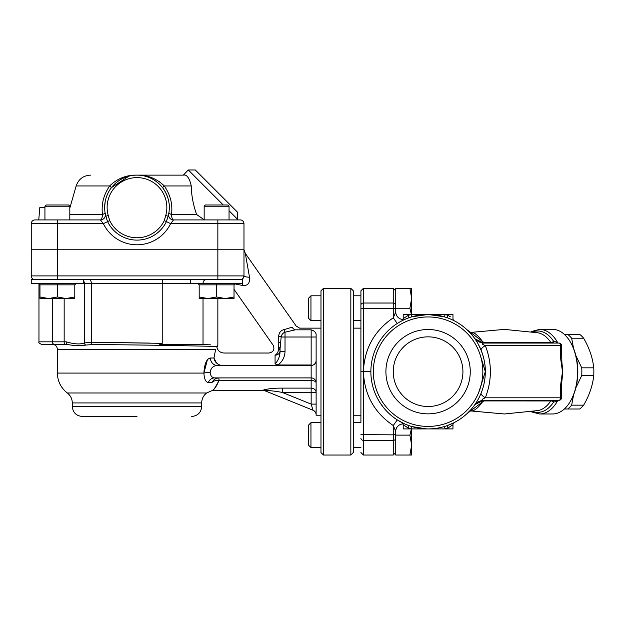 <?xml version="1.0" encoding="UTF-8"?>
<svg xmlns="http://www.w3.org/2000/svg" width="625" height="625" viewBox="0 0 625 625"><rect width="100%" height="100%" fill="white"/><g stroke="black" fill="none" stroke-linecap="round" stroke-linejoin="round"><path stroke-width="0.94" d="M136.992 416.469L82.258 416.469C76.211 415.875 72.891 412.563 72.305 406.516L201.68 406.516C201.086 412.563 197.773 415.875 191.727 416.469M204.164 219.781L196.625 214.508C193.211 204.914 191.422 195.391 191.258 185.945C189.422 177.883 186.781 174.281 183.336 175.133L136.992 175.133C126.398 174.93 117.289 178.531 109.672 185.945C103.578 194.82 101.188 204.336 102.492 214.508C102.227 217.984 101.531 219.789 100.422 219.914L103.359 223.648A37.32 37.32 0 0 0 170.625 223.648L173.555 219.914L240.242 219.914A3.734 3.734 0 0 1 243.977 223.648L243.977 275.898L243.977 249.773L243.977 275.898L243.977 249.773L31.25 249.773L31.25 275.898A3.734 3.734 0 0 0 34.984 279.625M31.25 249.773L31.25 223.648A3.734 3.734 0 0 1 34.984 219.914L38.75 219.914L39.836 207.477L44.938 207.477M83.5 279.625L83.5 283.609L31.25 283.609L31.25 279.625L242.727 279.625L242.727 283.609L190.484 283.609L190.484 279.625M242.359 283.609A7.461 2.391 -90 0 1 242.578 285.461L234.547 283.836L242.578 285.461C247.703 285.961 250.016 283.219 249.516 277.242A7.461 1.398 -0 0 1 243.977 275.898A3.734 3.734 0 0 1 240.242 279.625M243.977 275.898A3.734 3.734 0 0 1 243.438 277.828L243.977 275.898L57.375 275.898L57.375 219.914L34.984 219.914M242.039 279.164L242.711 278.695A3.734 3.734 0 0 1 241.859 279.258L242.797 278.617M83.5 283.359L162.234 283.359L162.234 343.359L159.695 344.312L203.023 344.312L203.023 298.539M66.938 344.312L52.398 344.312L66.938 344.312C74 345.875 80.258 346.125 85.703 345.062L92.172 344.586C142.492 344.75 220.25 346.414 217.438 346.539C220.203 346.414 142.258 344.742 92.172 344.586A2.484 1.289 90.6 0 1 91.32 342.227L84.359 342.945C80.156 344.539 74.117 344.172 66.227 341.828A2.484 0.711 90 0 0 66.938 344.312L41.453 344.312C39.156 343.266 38.328 342.43 38.961 341.828L52.367 341.828L52.367 298.539L52.367 341.828A2.484 2.016 90 0 0 54.383 344.312M83.5 280.82A3.734 3.242 -90 0 1 84.359 283.359L84.359 342.945A2.484 2.109 65.5 0 0 85.703 345.062M202.766 344.539L210.812 344.859M196.438 344.312C224.797 345.414 224.797 345.414 196.438 344.312M162.234 343.359L91.32 342.227L150.039 343.094M203.023 283.359C203.211 281.094 204.258 279.852 206.172 279.625M190.484 283.359L162.234 283.359C162.305 281.094 162.672 279.852 163.344 279.625M280.047 351.586C279.898 356.391 278.234 360.5 275.07 363.906L278.016 364.984C282.43 361.594 284.766 357.125 285.023 351.586L280.047 351.586L280.047 349.023L280.047 351.586M275.07 363.906L275.07 355.188C267.367 352.422 267.367 352.422 275.07 355.188A4.977 4.398 180 0 0 280.047 350.789A4.977 3.242 180 0 0 278.461 348.422A4.977 3.039 -66 0 1 275.07 355.188L275.039 355.18M312.281 365.336C314.68 364.602 315.961 362.984 316.125 360.484A4.977 4.977 0 0 1 311.148 365.461L311.148 377.906A4.977 4.977 0 0 1 316.125 382.883A4.977 2.359 0 0 0 311.148 380.523L311.148 377.906L214.695 377.906C211.961 377.695 210.453 375.836 210.172 372.32C210.773 368.062 213.164 365.781 217.328 365.461L311.148 365.461L312.281 365.336L311.148 364.984L278.016 364.984M278.258 346.797A4.977 2.898 0 0 1 280.047 349.023L281.156 337.008C281.695 334.492 282.984 332.891 285.023 332.203L295.234 329.836C301.867 327.648 301.867 327.648 295.234 329.836A4.977 3.602 -107.5 0 1 292.219 327.164L284.188 329.594A4.977 0.953 -103.5 0 0 285.023 332.203L285.023 337.008L281.156 337.008A4.977 1.297 -167.4 0 0 278.688 336.031L278.164 341.742L278.461 348.422C271.633 344.297 271.633 344.297 278.461 348.422C271.633 344.297 271.633 344.297 278.461 348.422M360.914 328.141L353.32 328.141M284.188 329.594C280.938 330.289 279.102 332.43 278.688 336.031C279.102 332.43 280.938 330.289 284.188 329.594M249.516 277.242L245.32 253.422L296.156 326.023L299.883 328.281M292.219 327.164C297.453 325.711 297.453 325.711 292.219 327.164M72.305 406.516L72.305 402.93L201.68 402.93C201.773 398.836 203.43 395.516 206.656 392.984L212.586 390.344L263.875 390.344L263.875 389.828L264.695 390.672C264.781 390.055 275.68 391.031 282.469 392.5L311.148 392.5L311.148 404.109L313.016 410.234A4.977 4.977 0 0 1 316.125 414.844A4.977 4.977 0 0 0 313.016 410.234A4.977 4.977 0 0 1 316.125 414.844M217.328 365.461A7.461 6.883 90 0 1 210.445 358C206.633 358.695 204.453 363.719 203.898 373.078L57.375 373.078L57.375 349.289L215.648 349.289C217.242 347.078 217.242 347.078 215.648 349.289L213.961 358.008C214.555 361.594 216.75 364.016 220.547 365.266C224.828 349.266 224.828 349.266 220.547 365.266L222.273 365.461M320.977 415.227L316.125 415.227L316.125 334.141C315.523 331.992 313.867 330.555 311.148 329.836L311.148 364.984M264.695 390.672L313.016 410.234M219.047 380.523L218.867 377.906C215.562 378.242 213.273 379.781 212.008 382.531C206.953 395.086 206.953 395.086 212.008 382.531C213.328 380.922 215.656 380.25 218.984 380.523L311.148 380.523L311.148 388.117L282.469 388.117L282.469 392.5L311.148 404.109L316.125 404.109M269.5 390.641L264.664 390.602M268.32 388.953L271.344 388.586M316.125 392.5A4.977 4.383 0 0 0 311.148 388.117L311.148 392.5L316.125 392.5M282.469 388.117C275.203 388.062 269 388.625 263.875 389.82M210.172 372.32A7.461 0.758 -3.8 0 0 203.898 373.078C204.258 379.031 205.742 382.18 208.359 382.531L212.008 382.531L214.117 379.742M203.898 373.078L207.312 360.078M218.867 377.906L218.984 380.523C215.18 387.758 213.133 390.953 212.836 390.109C214.703 389.008 216.75 385.812 218.984 380.523L218.969 380.555M214.695 377.906A7.461 6.852 -90 0 0 208.359 382.531M210.445 358L213.961 358L216.484 362.977M183.336 175.133L188.258 169.969L223.273 204.984M168.625 214.227L168.656 214.062A4.977 4.977 0 0 1 168.68 213.945A4.977 4.977 0 0 0 173.555 219.914C172.445 219.789 171.758 217.984 171.484 214.508C172.812 204.375 170.422 194.852 164.305 185.945C156.688 178.539 147.586 174.93 136.992 175.133L183.094 175.133M229.047 210.758L237.516 219.227L237.516 212.195L195.289 169.969L188.258 169.969M243.977 223.648A3.734 3.734 0 0 0 240.242 219.914A3.734 3.734 0 0 1 243.977 223.648L217.852 223.648L217.852 279.625M100.422 219.914A4.977 4.977 0 0 0 105.297 213.945A4.977 4.977 0 0 1 100.422 219.914L57.375 219.914M196.625 214.508L171.484 214.508A4.977 1.906 8.7 0 1 168.961 212.383C170.281 203.578 168.141 195.328 162.531 187.625L164.305 185.945L191.258 185.945C191.422 195.391 193.211 204.914 196.625 214.508L196.633 214.531M162.531 187.625C168.148 195.352 170.289 203.602 168.961 212.383M173.555 219.914A4.977 4.977 0 0 1 168.68 213.945L168.133 216.211A32.344 32.344 0 0 0 136.992 175.133A32.344 32.344 0 0 0 105.844 216.211L107.5 221.43M136.633 175.133L137.453 175.133M145.969 176.406L146.875 176.68M154.93 180.562L157.977 182.867M90.516 175.133C83.336 175.555 78.547 179.156 76.164 185.945L109.672 185.945L111.453 187.625L128.883 176.164M130.727 175.742L134.102 175.258M217.852 219.914L217.852 223.648L170.625 223.648L166.398 221.617L168.133 216.211A32.344 32.344 0 0 0 136.992 175.133A32.344 32.344 0 0 0 105.844 216.211L108.242 215.539A29.859 29.859 0 0 1 136.992 177.617A29.859 29.859 0 0 1 165.734 215.539L168.133 216.211L168.312 215.547M105.672 215.562L105.32 214.047A4.977 4.977 0 0 0 105.297 213.945L105.023 212.383A4.977 1.906 -8.7 0 1 102.492 214.508L69.812 214.508M31.25 223.648L103.359 223.648L107.586 221.617A32.625 32.625 0 0 0 166.398 221.617L164.281 220.602A30.281 30.281 0 0 1 109.695 220.602L108.242 215.539M105.539 215.047L105.211 213.492M105.203 201.492L104.648 207.117M128.258 176.328L126.883 176.75M157.555 182.508L156.391 181.602M159.172 181.516L164.305 185.945M43.688 219.914L38.75 219.914M229.047 206.234L227.805 204.984L205.406 204.984L204.164 206.234L229.047 206.234L229.047 219.914L236.828 219.914L230.289 219.914M234.023 298.539L199.188 298.539L199.188 296.984L207.898 298.539L216.609 296.984L225.312 298.539L234.023 296.984L234.023 298.539M199.188 296.984L199.188 284.852L216.609 284.852L216.609 296.984M235.266 283.609L234.023 284.852L234.023 296.984M199.188 284.852L197.945 283.609M234.023 284.852L216.609 284.852L216.609 283.609M74.789 298.539L39.961 298.539L39.961 296.984L48.664 298.539L57.375 296.984L66.078 298.539L74.789 296.984L74.789 298.539M69.812 206.234L68.57 204.984L46.18 204.984L44.938 206.234L69.812 206.234L69.812 219.914M39.961 296.984L39.961 284.852L57.375 284.852L57.375 296.984M76.031 283.609L74.789 284.852L74.789 296.984M39.961 284.852L38.711 283.609M74.789 284.852L57.375 284.852L57.375 283.609M411.664 428.906L411.664 455.031L409.891 455.031L411.664 445.078L409.891 435.125L411.398 428.906M409.891 435.125L395.742 435.125L395.742 431.398A7.461 7.461 0 0 1 403.07 423.93M409.891 455.031L395.742 455.031L395.742 431.398L393.258 425.539L397.273 419.906L403.961 423.57M308.664 435.125L308.664 445.281L310.953 447.57L310.953 422.688L308.664 424.977L308.664 435.125M403.07 319.438A7.461 7.461 0 0 1 395.742 311.969L395.742 308.242L409.891 308.242L411.664 298.289L409.891 288.336L411.664 288.336L411.664 314.461M397.273 323.461L393.258 317.828C374.273 330.773 364.328 348.727 363.398 371.68L363.398 308.523L393.258 308.523L393.258 317.828L395.742 311.969L395.742 288.336L409.891 288.336M411.398 314.461L409.891 308.242M308.664 308.242L308.664 318.391L310.953 320.68L310.953 295.797L308.664 298.086L308.664 308.242M350.836 288.336L350.836 455.031L323.469 455.031L323.469 288.336L350.836 288.336L353.32 290.82L353.32 452.547L350.836 455.031M323.469 288.336L320.977 290.82L320.977 452.547L323.469 455.031M480.445 355.734L485.313 371.648M561.852 381.164A42.297 24.977 -90 0 0 561.875 381.023A42.297 24.977 -90 0 0 562.484 371.68A42.297 24.977 -90 0 0 561.875 362.391L561.5 345.562A2.484 2.484 0 0 0 559.008 343.07A2.484 1.469 90 0 1 560.484 345.562L560.484 357.391L561.5 357.391M561.867 381.023L561.492 385.977L560.484 385.977L560.484 397.805A2.484 1.469 90 0 1 559.008 400.297A2.484 2.484 0 0 0 561.5 397.805L485.32 397.805A12.438 3.289 22 0 1 481.133 393.141M471.969 410.906A7.461 6.43 -92.6 0 0 470.766 410.82L472.516 410.859C475.336 410.133 478.633 407.188 482.414 402.008L483.766 400.93A2.484 0.906 90 0 1 484.367 400.297C481.117 400.164 481.43 399.336 485.32 397.805C492.055 380.391 492.055 362.977 485.32 345.562C481.43 344.031 481.109 343.203 484.367 343.07A2.484 0.906 90 0 1 483.766 342.438L482.414 341.359C478.633 336.18 475.336 333.234 472.516 332.508L470.664 332.492L482.414 341.359L467.234 329.945L471.07 333.906M475.742 403.367L475.344 404.172A12.438 12.438 0 0 1 484.367 400.297L559.008 400.297M559.008 343.07L484.367 343.07A12.438 12.438 0 0 1 474.32 337.961L474.32 337.961C476.406 340.758 479.344 342.25 483.133 342.422A2.484 0.727 93.7 0 0 483.562 343.047L484.367 343.07M470.57 332.438L504.391 329.391L538.156 332.82A39.133 23.109 90 0 1 550.797 342.422A2.484 1.898 -90 0 0 552.078 343.07A2.484 1.586 -90 0 0 553.602 341.25A40.695 24.039 -90 0 0 532.766 331.828M555.773 343.07L557.492 342.312L553.602 341.25A2.484 1.5 146.4 0 1 550.797 342.422L483.766 342.438M483.766 400.93L550.797 400.945A2.484 1.5 -146.4 0 1 553.602 402.117L557.492 401.055L555.773 400.297M532.766 411.539A40.695 24.039 -90 0 0 553.602 402.117A2.484 1.586 -90 0 0 552.078 400.297A2.484 1.898 -90 0 0 550.797 400.945A39.133 23.109 90 0 1 538.156 410.547L504.391 413.977L470.57 410.93M483.406 343.031C479.984 342.68 477.187 341.273 475.008 338.82L483.562 343.047M561.5 345.562L485.32 345.562A12.438 3.289 -22 0 0 481.133 350.227L478.172 344.016M474.781 338.609L476.102 340.555M475.344 404.172A12.438 12.438 0 0 0 474.32 405.406C476.406 402.602 479.344 401.117 483.133 400.945A2.484 0.727 86.3 0 1 483.562 400.32L475.008 404.547C477.187 402.094 479.984 400.688 483.406 400.336M478.633 398.508L476.602 402.031M484.367 400.297L483.562 400.32M482.414 402.008L467.234 413.422L482.414 402.008M470.742 409.828L467.234 413.422M478.727 392.461L485.313 371.695C485.484 363.453 483.406 354.805 479.094 345.734M472.516 410.859A7.461 6.602 82.5 0 0 470.805 410.82M379.633 402.125L383.195 407.172M395.742 434.633L393.258 434.844L393.258 455.031L363.398 455.031L363.398 371.68L370.859 371.68M413.086 316.461L411.742 316.844L411.031 314.461A59.711 59.711 0 0 0 408.18 315.383L408.18 314.461L445.141 314.461L444.43 316.844L429.719 314.484A57.227 57.227 0 0 1 444.43 316.844L428.086 314.461A57.227 57.227 0 0 0 406.078 424.508A57.227 57.227 0 0 0 484.195 382.906A57.227 57.227 0 0 0 428.086 314.461A57.227 57.227 0 0 1 428.102 314.461L411.742 316.844A57.227 57.227 0 0 1 428.047 314.461L428.062 314.461M452.305 319.836L453.906 320.617A57.227 57.227 0 0 1 466.883 329.617M472.516 332.508A7.461 6.602 -82.5 0 1 470.805 332.547M363.398 288.336L393.258 288.336L393.258 303.023L363.398 303.023L363.398 288.336L360.914 290.82L360.914 422.062M360.914 295.18L360.914 321.305M360.914 434.633L393.258 434.844L393.258 425.539C374.273 412.594 364.328 394.641 363.398 371.68L360.914 371.68M428.086 316.945A54.734 54.734 0 0 1 475.492 399.055A54.734 54.734 0 0 1 380.68 399.055A54.734 54.734 0 0 1 428.086 316.945M428.086 329.508A42.172 42.172 0 0 1 464.609 392.766A42.172 42.172 0 0 1 391.562 392.766A42.172 42.172 0 0 1 428.086 329.508M401.859 422.539L401.859 422.539A2.484 2.484 0 0 0 401.859 422.539L401.867 422.547A2.484 2.484 0 0 1 403.203 424.758L403.203 428.906L408.18 428.906L409.008 425.633L406.078 424.5M444.43 426.523L445.141 428.906A59.711 59.711 0 0 0 447.992 427.977L452.969 424.758L447.992 427.977L447.992 428.906L408.18 428.906M426.445 428.883L411.742 426.523L411.031 428.906A59.711 59.711 0 0 1 408.18 427.977L403.203 424.758M453.906 422.75L447.164 425.633L447.992 427.977L452.969 424.758A2.484 2.484 0 0 1 454.312 422.539L454.219 422.594M402.266 320.617L403.875 319.836M450.289 316.727L447.992 315.383A59.711 59.711 0 0 0 445.141 314.461L447.992 314.461L447.164 317.734M409.008 317.734L408.18 315.383L403.203 318.609A2.484 2.484 0 0 1 401.859 320.82L402.625 320.43M408.18 314.461L403.203 314.461L403.203 318.609A2.484 2.484 0 0 1 401.891 320.805A2.484 2.484 0 0 0 401.898 320.805M453.547 320.43L454.305 320.82A2.484 2.484 0 0 0 454.312 320.82A2.484 2.484 0 0 0 454.305 320.82A2.484 2.484 0 0 0 454.312 320.82A2.484 2.484 0 0 0 454.312 320.82A2.484 2.484 0 0 0 454.312 320.82A2.484 2.484 0 0 1 452.969 318.609L452.969 314.461L447.992 314.461M447.992 428.906L452.969 428.906L452.969 424.758A2.484 2.484 0 0 1 454.312 422.539L453.555 423.141M420.508 314.961L422.68 314.719M557.492 342.312A42.297 24.977 -90 0 0 539.516 329.391L552.57 329.391A42.297 24.977 90 0 1 570.852 342.859A42.297 24.977 90 0 1 570.852 400.508A42.297 24.977 90 0 1 570.539 401.055A42.297 24.977 90 0 1 552.57 413.977L539.516 413.977A42.297 24.977 -90 0 0 557.492 401.055M570.852 400.508L571.312 399.656A41.055 24.242 -90 0 0 571.312 343.711L570.852 342.859M428.086 336.852A34.828 34.828 0 0 0 397.922 389.102A34.828 34.828 0 0 0 458.25 389.102A34.828 34.828 0 0 0 428.086 336.852M573.594 394.836L571.648 405.156L583.648 405.156A41.055 24.242 -90 0 1 579.711 409L564.32 409M571.648 405.156A41.055 24.242 90 0 1 567.711 409M583.648 405.156C589.352 395.281 592.719 385.406 593.75 375.531A41.055 24.242 -90 0 0 593.75 367.836C592.719 357.961 589.352 348.086 583.648 338.211A41.055 24.242 -90 0 0 579.711 334.367L567.711 334.367A41.055 24.242 90 0 1 571.648 338.211L573.594 348.531M593.75 375.531L581.742 375.531L575.852 387.859M593.75 367.836L581.742 367.836A41.055 24.242 90 0 1 581.742 375.531M575.852 355.508L581.742 367.836M583.648 338.211L571.648 338.211M564.32 334.367L567.711 334.367M206.656 392.984L67.328 392.984C60.883 387.906 57.57 381.273 57.375 373.078M57.375 279.625L57.375 275.898L31.25 275.898M66.227 341.828L52.367 341.828M64.703 344.312A2.484 0.547 90 0 1 64.164 341.828L64.164 298.539M91.32 342.227L91.32 283.359A3.734 1.93 -90 0 0 89.383 279.625M316.125 337.008L285.023 337.008L285.023 351.586M311.148 329.836L295.234 329.836M278.164 341.742A4.977 2.352 -167.9 0 1 280.391 343.43M311.148 377.906A4.977 4.977 0 0 1 316.125 382.883M165.734 215.539L164.281 220.602M109.695 220.602L107.586 221.617M560.484 357.391L562.484 371.68L560.484 385.977M471.969 332.461A7.461 6.43 -87.4 0 1 470.766 332.547L470.656 332.5M395.742 305.07A2.484 2.047 180 0 0 393.258 303.023L393.258 308.523L395.742 308.734M360.914 308.734L363.398 308.523L363.398 303.023A2.484 2.047 180 0 0 360.914 305.07M360.914 438.297A2.484 2.047 180 0 0 363.398 440.344L393.258 440.344A2.484 2.047 0 0 0 395.742 438.297M452.969 424.758A2.484 2.484 0 0 1 454.312 422.539M201.68 402.93L201.68 406.516M72.305 402.93C72.203 398.836 70.547 395.516 67.328 392.984M38.961 283.633L38.961 341.828M217.852 298.539L217.852 345.164L216.898 347.617C218.094 351.008 220.484 352.812 224.07 353.023L269.055 353.023C273.531 352.039 274.891 349.43 273.133 345.195L234.023 289.336M360.914 415.227L353.32 415.227M57.375 349.289C57.078 346.266 55.422 344.609 52.398 344.312M244 249.773L245.32 253.422M243.969 276.078L243.469 277.773M320.977 328.141L300.227 328.141M76.164 185.945L69.812 208.102M168.625 214.266L168.445 215.031M236.828 219.914L237.516 219.227M204.164 206.234L204.164 219.914M44.938 206.234L44.938 219.914M320.977 422.688L310.953 422.688M320.977 447.57L310.953 447.57M360.914 422.688L353.32 422.688M360.914 447.57L353.32 447.57M320.977 295.797L310.953 295.797M320.977 320.68L310.953 320.68M360.914 295.797L353.32 295.797M360.914 320.68L353.32 320.68M561.5 397.805L561.5 385.977M539.516 329.391L531.188 331.57M531.188 411.797L539.516 413.977M474.484 338.195L475.305 339.359M467.234 329.945L470.883 332.625M393.258 288.336L395.742 290.82M393.258 455.031L395.742 452.547M363.398 455.031L360.914 452.547"/></g></svg>
